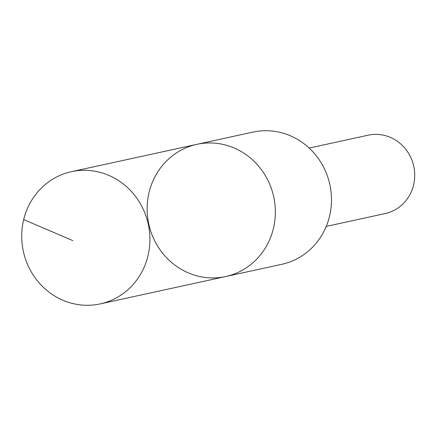 <?xml version="1.0" encoding="UTF-8"?>
<svg xmlns="http://www.w3.org/2000/svg" width="436" height="436" viewBox="0 0 436 436"><rect width="100%" height="100%" fill="white"/><g stroke="black" fill="none" stroke-linecap="round" stroke-linejoin="round"><path stroke-width="0.65" d="M196.838 144.343L252.973 132.103A67.651 63.928 77.7 0 1 318.999 159.472A67.651 63.928 77.7 0 1 322.76 233.565A67.651 63.928 77.7 0 1 281.798 264.303L225.663 276.544A67.656 63.928 -102.3 0 0 266.619 245.806A67.656 63.928 -102.3 0 0 262.864 171.713A67.656 63.928 -102.3 0 0 196.838 144.343A67.656 63.928 -102.3 0 0 148.785 224.06A67.656 63.928 -102.3 0 0 225.663 276.544A67.656 63.928 -102.3 0 0 266.619 245.806A67.656 63.928 -102.3 0 0 262.864 171.713A67.656 63.928 -102.3 0 0 196.838 144.343L71.406 171.686A67.656 63.934 77.7 0 1 137.438 199.056A67.656 63.934 77.7 0 1 141.193 273.154A67.656 63.934 77.7 0 1 100.231 303.897A67.656 63.934 77.7 0 1 34.199 276.522A67.656 63.934 77.7 0 1 30.438 202.424A67.656 63.934 77.7 0 1 71.406 171.686M309.157 148.066L368.197 135.193A40.09 37.883 77.7 0 1 413.748 166.29A40.09 37.883 77.7 0 1 385.277 213.531L326.237 226.404M23.697 219.575L72.817 240.623M225.663 276.544L100.231 303.897"/></g></svg>
